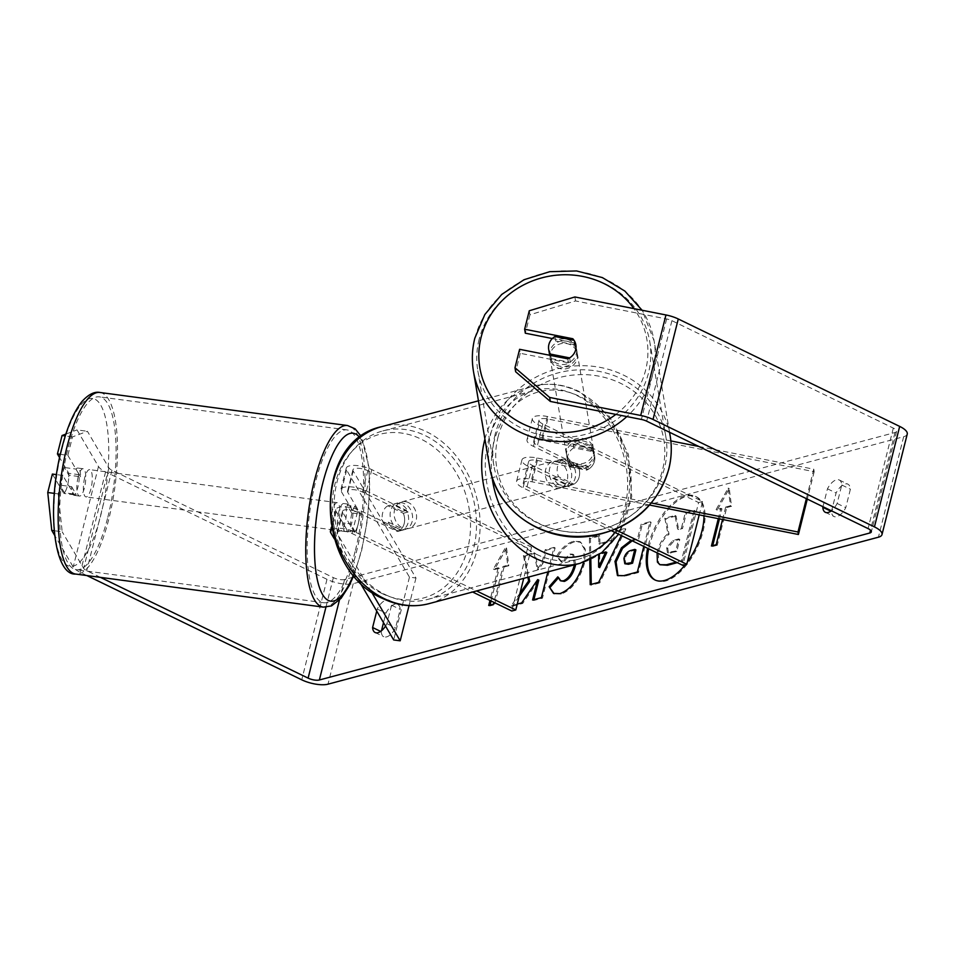 <?xml version="1.0" encoding="UTF-8"?>
<svg xmlns="http://www.w3.org/2000/svg" width="955" height="955" viewBox="0 0 955 955"><rect width="100%" height="100%" fill="white"/><g stroke="black" fill="none" stroke-linecap="round" stroke-linejoin="round"><path stroke-width="0.72" stroke-dasharray="4.78 3.58" d="M591.658 450.092L542.44 440.351A9.646 3.283 -165.9 0 0 533.678 441.497A9.646 3.283 -165.9 0 0 537.462 445.328L577.393 464.715A13.776 11.042 -104.9 0 1 572.355 484.806L532.413 465.431A9.646 3.283 14.1 0 1 528.628 461.599A9.646 3.283 14.1 0 1 537.39 460.453L586.621 470.182A13.776 12.809 -9.6 0 0 594.488 461.193A13.776 12.809 -9.6 0 0 594.69 456.251A13.776 12.809 -9.6 0 0 591.658 450.092L591.24 447.597L542.01 437.856A16.533 5.623 -165.9 0 0 526.993 439.825A16.533 5.623 -165.9 0 0 533.487 446.391L573.418 465.777A13.776 11.042 -104.9 0 1 568.368 485.868L528.437 466.494A16.533 5.623 14.1 0 1 521.943 459.916A16.533 5.623 14.1 0 1 536.961 457.958L586.191 467.687A13.776 12.809 -9.6 0 0 594.07 458.698A13.776 12.809 -9.6 0 0 594.273 453.756A13.776 12.809 -9.6 0 0 591.24 447.597M651.405 502.999L531.601 479.303A16.533 5.623 -165.9 0 0 516.583 481.272A16.533 5.623 -165.9 0 0 523.065 487.85L611.689 530.849M649.639 505.064L532.031 481.809A9.646 3.283 -165.9 0 0 523.268 482.955A9.646 3.283 -165.9 0 0 527.053 486.787L615.104 529.512M698.738 446.439L813.767 469.192L814.185 471.686L547.8 418.994A9.646 3.283 -165.9 0 0 539.038 420.14A9.646 3.283 -165.9 0 0 542.822 423.984L702.57 501.482L699.215 514.876M670.864 440.924L547.382 416.499A16.533 5.623 -165.9 0 0 532.365 418.469A16.533 5.623 -165.9 0 0 538.847 425.035L698.594 502.545L682.825 565.36M698.594 502.545L702.57 501.482M813.767 469.192L806.366 498.653M814.185 471.686L807.297 499.107M572.355 484.806L568.368 485.868M577.393 464.715L573.418 465.777M586.621 470.182L586.191 467.687M354.341 532.21A13.776 4.107 97.6 0 0 358.125 524.307A13.776 4.107 97.6 0 0 359.39 512.107L347.775 492.326A9.646 3.283 14.1 0 1 347.548 491.192A9.646 3.283 14.1 0 1 353.028 489.617A9.646 3.283 14.1 0 1 362.47 492.052L402.413 511.438A13.776 11.042 -104.9 0 1 397.364 531.529L357.421 512.155A9.646 3.283 -165.9 0 0 347.978 509.719A9.646 3.283 -165.9 0 0 342.499 511.295A9.646 3.283 -165.9 0 0 342.738 512.429L354.341 532.21L347.823 531.338A13.776 4.107 97.6 0 0 351.607 523.436A13.776 4.107 97.6 0 0 352.873 511.235L341.269 491.455A16.533 5.623 14.1 0 1 340.875 489.521A16.533 5.623 14.1 0 1 350.27 486.811A16.533 5.623 14.1 0 1 366.445 491.001L406.388 510.376A13.776 11.042 -104.9 0 1 401.339 530.467L361.396 511.092A16.533 5.623 -165.9 0 0 345.221 506.914A16.533 5.623 -165.9 0 0 335.826 509.612A16.533 5.623 -165.9 0 0 336.22 511.558L347.823 531.338M331.839 529.38A16.533 5.623 14.1 0 1 356.036 532.448L476.593 590.942M371.388 591.742L337.366 533.785A9.646 3.283 14.1 0 1 337.139 532.651A9.646 3.283 14.1 0 1 342.618 531.076A9.646 3.283 14.1 0 1 352.061 533.511L472.606 592.005M527.59 548.206L367.83 470.708A9.646 3.283 14.1 0 0 358.4 468.26A9.646 3.283 14.1 0 0 352.92 469.836A9.646 3.283 14.1 0 0 353.147 470.97L415.974 578.014L409.456 577.142L346.629 470.099A16.533 5.623 14.1 0 1 346.235 468.165A16.533 5.623 14.1 0 1 355.63 465.467A16.533 5.623 14.1 0 1 371.817 469.645L531.565 547.155L527.59 548.206L511.808 611.021M531.565 547.155L523.722 578.348M409.456 577.142L393.675 639.957M359.283 581.356L334.334 538.847M415.974 578.014L409.038 605.625M397.364 531.529L401.339 530.467M402.413 511.438L406.388 510.376M359.39 512.107L352.873 511.235M78.155 477.023A13.776 4.107 97.6 0 0 79.492 496.063A13.776 4.107 97.6 0 0 84.47 487.778A13.776 4.107 97.6 0 0 83.133 468.75A13.776 4.107 97.6 0 0 78.155 477.023M64.415 492.78A13.776 4.107 97.6 0 0 67.53 485.522A13.776 4.107 97.6 0 0 68.832 475.184L64.331 467.508A13.776 4.107 97.6 0 0 61.216 474.766A13.776 4.107 97.6 0 0 59.914 485.092L64.415 492.78L76.149 494.344A13.776 4.107 97.6 0 1 74.275 495.358A13.776 4.107 97.6 0 1 71.637 486.656L59.914 485.092M351.822 513.551A13.776 4.107 97.6 0 0 350.509 523.889L342.69 522.839A13.776 4.107 97.6 0 0 345.328 531.541A13.776 4.107 97.6 0 0 347.202 530.514L355.021 531.565A13.776 4.107 97.6 0 0 358.125 524.307A13.776 4.107 97.6 0 0 359.438 513.981L351.619 512.931A13.776 4.107 97.6 0 0 348.981 504.228A13.776 4.107 97.6 0 0 347.107 505.255L354.926 506.293A13.776 4.107 97.6 0 0 351.822 513.551M338.786 511.808A13.776 4.107 97.6 0 0 340.123 530.849A13.776 4.107 97.6 0 0 345.101 522.564A13.776 4.107 97.6 0 0 343.764 503.536A13.776 4.107 97.6 0 0 338.786 511.808M355.021 531.565L350.509 523.889M354.926 506.293L359.438 513.981M83.133 468.75L77.928 468.057A13.776 4.107 97.6 0 1 80.566 476.76L68.832 475.184M77.928 468.057A13.776 4.107 97.6 0 0 76.054 469.072L64.331 467.508M80.566 476.76L76.054 469.072M71.637 486.656L76.149 494.344M342.69 522.839L347.202 530.514M351.619 512.931L347.107 505.255M332.268 510.949A13.776 4.107 97.6 0 0 333.605 529.977A13.776 4.107 97.6 0 0 338.583 521.693A13.776 4.107 97.6 0 0 337.246 502.664A13.776 4.107 97.6 0 0 332.268 510.949M84.673 477.894A13.776 4.107 97.6 0 0 86.01 496.922A13.776 4.107 97.6 0 0 90.988 488.65A13.776 4.107 97.6 0 0 89.651 469.621A13.776 4.107 97.6 0 0 84.673 477.894M107.808 517.312A87.192 26.012 97.6 0 0 99.368 396.85A87.192 26.012 97.6 0 0 67.853 449.232A87.192 26.012 97.6 0 0 76.293 569.693A87.192 26.012 97.6 0 0 107.808 517.312M355.403 550.355A87.192 26.012 97.6 0 0 346.963 429.893A87.192 26.012 97.6 0 0 315.448 482.287A87.192 26.012 97.6 0 0 323.888 602.748A87.192 26.012 97.6 0 0 355.403 550.355M685.248 564.715A46.461 22.825 -64.1 0 0 687.409 561.886M703.99 515.819A46.461 22.825 -64.1 0 0 695.407 496.314A46.461 22.825 -64.1 0 0 685.762 495.74A46.461 22.825 -64.1 0 0 647.609 548.265M655.393 580.163A46.461 22.825 -64.1 0 0 655.918 580.437A46.461 22.825 -64.1 0 0 665.563 581.01A46.461 22.825 -64.1 0 0 700.373 540.064A46.461 22.825 -64.1 0 0 696.482 496.839A46.461 22.825 -64.1 0 0 686.848 496.266A46.461 22.825 -64.1 0 0 648.684 548.791M380.627 631.398L381.248 631.709A13.776 6.769 -64.1 0 0 383.767 636.71A13.776 6.769 -64.1 0 0 386.62 636.878A13.776 6.769 -64.1 0 0 395.561 627.877L400.205 609.397A13.776 6.769 -64.1 0 0 397.686 604.384A13.776 6.769 -64.1 0 0 385.892 613.217L383.516 622.648M830.826 511.188L831.447 511.498L836.091 493.007A13.776 6.769 115.9 0 1 847.885 484.173A13.776 6.769 115.9 0 1 850.404 489.187L845.76 507.666A13.776 6.769 115.9 0 1 836.831 516.667A13.776 6.769 115.9 0 1 833.966 516.5A13.776 6.769 115.9 0 1 831.447 511.498M552.336 338.548L573.501 342.738L573.048 340.099M573.501 342.738A13.776 12.809 170.4 0 1 576.522 348.897A13.776 12.809 170.4 0 1 576.319 353.839A13.776 12.809 170.4 0 1 568.452 362.828L520.272 353.302L519.604 349.303M520.009 593.162L511.176 605.709L517.264 604.085M547.86 571.914L554.019 547.394L545.198 549.746L541.939 562.734L537.283 569.264L533.976 552.742L523.388 555.571L527.888 577.238M589.76 559.833L589.378 537.952L598.773 535.445L598.833 543.741L611.164 540.446L615.641 530.932L624.737 528.509L621.347 535.528M822.959 506.711L827.46 488.817A13.776 6.769 115.9 0 1 839.254 479.983A13.776 6.769 115.9 0 1 841.773 484.997L837.129 503.476A13.776 6.769 115.9 0 1 831.375 510.794M529.273 310.769L529.953 314.768L575.567 300.944L666.626 318.958A8.261 2.817 14.1 0 1 671.914 320.677L893.319 428.103A8.261 2.817 14.1 0 1 896.566 431.397A8.261 2.817 14.1 0 1 895.026 432.52L355.033 576.701M353.075 577.226L344.6 579.494A8.261 2.817 14.1 0 1 333.355 577.62L111.938 470.194A8.261 2.817 14.1 0 1 108.894 467.878L87.418 431.29L72.484 436.913L67.853 455.356L60.356 454.353M385.534 626.086A13.776 6.769 -64.1 0 0 386.93 623.687L391.574 605.207A13.776 6.769 -64.1 0 0 389.055 600.194A13.776 6.769 -64.1 0 0 377.249 609.027L376.736 611.093M491.061 600.958L499.262 568.309L498.176 567.783L493.413 569.061L505.482 547.561L507.726 565.229L502.951 566.506L493.95 602.354M498.176 567.783L489.975 600.432M716.202 544.72L717.277 545.245L726.743 507.559L725.669 507.045L730.444 505.768L728.199 488.101L716.119 509.588L720.894 508.311L718.303 518.649M725.669 507.045L722.541 519.484M631.183 540.303L637.57 538.477L641.187 524.116L649.997 521.764L643.801 546.427M574.385 564.823L572.666 554.163L570.028 554.031L561.313 562.053L556.55 556.359C560.991 548.6 566.637 543.562 573.489 541.246L579.578 541.581L584.293 548.743L583.517 562.28M907.25 434.071A19.279 6.566 14.1 0 1 903.657 436.71L353.231 583.684A19.279 6.566 14.1 0 1 326.992 579.327L105.575 471.901A19.279 6.566 14.1 0 1 98.472 466.494L76.997 429.893L87.418 431.29M381.487 630.754L381.248 631.709M52.382 474.062L63.746 493.413A13.776 4.107 97.6 0 0 68.796 473.322L59.616 457.696M65.883 434.083L76.997 429.893M86.857 575.555L80.339 572.391A19.279 6.566 14.1 0 1 73.225 566.984L54.554 535.17M67.853 455.356L79.217 474.707A13.776 4.107 -82.4 0 1 74.168 494.809L62.803 475.447L58.171 493.89L62.182 531.78L54.125 530.705M62.803 475.447L56.572 474.623M54.399 493.389L58.171 493.89M72.484 436.913L65.286 435.958M100.466 577.369L86.702 570.696A8.261 2.817 14.1 0 1 83.658 568.368L62.182 531.78M520.272 353.302L515.64 371.746M575.567 300.944L574.886 296.957M529.953 314.768L525.322 333.2M568.452 362.828L567.771 358.841M827.46 488.817L836.091 493.007M841.773 484.997L850.404 489.187M837.129 503.476L845.76 507.666M74.168 494.809L63.746 493.413M79.217 474.707L68.796 473.322M377.249 609.027L385.892 613.217M391.574 605.207L400.205 609.397M386.93 623.687L395.561 627.877M657.1 552.873L657.541 550.951C659.666 543.216 663.152 537.486 667.987 533.726L664.787 518.207L674.982 515.485L677.584 529.022L681.452 527.984L685.284 512.74L694.118 510.376L681.476 560.728L676.188 562.137M660.908 565.217L658.461 562.591L658.616 551.465C660.753 543.741 664.226 537.999 669.061 534.251L665.862 518.732L664.787 518.207M658.461 562.591L657.386 562.065M674.982 515.485L676.068 516.01L678.659 529.548L682.527 528.509L686.359 513.253L695.192 510.901L682.55 561.254L677.262 562.662M682.55 561.254L681.476 560.728M695.192 510.901L694.118 510.376M686.359 513.253L685.284 512.74M682.527 528.509L681.452 527.984M678.659 529.548L677.584 529.022M676.068 516.01L665.862 518.732M669.061 534.251L667.987 533.726M499.262 568.309L494.487 569.574L506.568 548.086L505.482 547.561M506.568 548.086L508.8 565.754L507.726 565.229M508.8 565.754L504.037 567.031L502.951 566.506M504.037 567.031L494.571 604.718L493.484 604.193M490.011 605.124L489.796 605.995L494.571 604.718M489.796 605.995L488.709 605.47M494.487 569.574L493.413 569.061M717.277 545.245L712.514 546.523L711.427 545.997M726.743 507.559L731.518 506.293L729.274 488.614L717.205 510.113L721.98 508.836L719.449 518.875M712.728 545.651L712.514 546.523M721.98 508.836L720.894 508.311M717.205 510.113L716.119 509.588M729.274 488.614L728.199 488.101M731.518 506.293L730.444 505.768M601.029 553.208L598.654 553.84L598.654 554.867M606.831 552.468L599.74 554.366L598.654 553.84M599.74 554.366L599.692 567.616M590.823 559.332L590.453 538.477L599.847 535.97L599.907 544.266L612.239 540.972L611.164 540.446M612.239 540.972L616.715 531.457L615.641 530.932M616.715 531.457L625.823 529.034L624.737 528.509M625.823 529.034L599.728 582.92L598.642 582.395M599.728 582.92L591.276 585.176L590.202 584.651M591.276 585.176L591.264 584.365M590.453 538.477L589.378 537.952M599.847 535.97L598.773 535.445M599.907 544.266L598.833 543.741M635.911 549.901L631.733 551.023C628.426 552.097 626.205 554.724 625.048 558.902L625.883 564.262M632.27 540.828L638.656 538.99L637.57 538.477M638.656 538.99L642.261 524.641L641.187 524.116M642.261 524.641L651.083 522.289L649.997 521.764M651.083 522.289L638.453 572.534L637.379 572.009M638.453 572.534L624.821 576.175L618.004 575.734M519.198 596.362L512.25 606.234L511.176 605.709M533.881 599.644L533.666 600.516L542.476 598.164L555.106 547.907L546.284 550.271L543.025 563.259L538.369 569.789L535.051 553.267L524.462 556.096L528.807 576.999M524.462 556.096L523.388 555.571M535.051 553.267L533.976 552.742M538.369 569.789L537.283 569.264M543.025 563.259L541.939 562.734M546.284 550.271L545.198 549.746M555.106 547.907L554.019 547.394M542.476 598.164L541.401 597.639M533.666 600.516L532.58 599.991M512.25 606.234L522.707 603.441L538.787 580.127M522.707 603.441L521.633 602.915M575.65 564.489L573.752 554.688L571.102 554.557L562.388 562.579L557.636 556.884C562.077 549.113 567.724 544.087 574.576 541.772L580.664 542.106L585.403 549.447L584.412 563.522C579.613 579.757 571.842 589.963 561.074 594.129L554.079 593.64M558.245 578.097L558.89 577.369L557.804 576.844M558.89 577.369L561.48 581.273M562.388 562.579L561.313 562.053M557.636 556.884L556.55 556.359M666.638 547.704L667.414 552.527L675.674 550.999L678.707 538.918L672.869 540.47L666.638 547.704L667.712 548.23L668.5 553.052L676.749 551.524L679.781 539.444L673.955 540.996L667.712 548.23M679.781 539.444L678.707 538.918M676.749 551.524L675.674 550.999M576.748 356.334A13.776 12.809 -9.6 0 0 576.951 351.392A13.776 12.809 -9.6 0 0 563.88 340.851A13.776 12.809 -9.6 0 0 549.985 351.046A13.776 12.809 -9.6 0 0 549.782 355.988A13.776 12.809 -9.6 0 0 562.841 366.529A13.776 12.809 -9.6 0 0 576.748 356.334M554.915 336.518L555.679 341.007A13.776 12.809 -9.6 0 1 574.791 344.791L574.027 340.29M573.764 447.871A13.776 12.809 -9.6 0 0 567.724 455.905A13.776 12.809 -9.6 0 0 567.533 460.847A13.776 12.809 -9.6 0 0 569.347 465.455L568.834 462.459A13.776 12.809 -9.6 0 0 587.946 466.231L588.459 469.227A13.776 12.809 -9.6 0 0 594.488 461.193A13.776 12.809 -9.6 0 0 594.69 456.251A13.776 12.809 -9.6 0 0 592.876 451.643L592.363 448.647A13.776 12.809 -9.6 0 0 573.251 444.875L573.764 447.871L592.876 451.643M593.652 456.204A13.776 12.809 -9.6 0 0 593.843 451.261A13.776 12.809 -9.6 0 0 580.783 440.721A13.776 12.809 -9.6 0 0 566.888 450.903A13.776 12.809 -9.6 0 0 566.685 455.857A13.776 12.809 -9.6 0 0 579.745 466.386A13.776 12.809 -9.6 0 0 593.652 456.204M588.459 469.227L569.347 465.455M569.61 357.886L570.374 362.375A13.776 12.809 -9.6 0 1 551.262 358.591L550.737 355.463M574.791 344.791L555.679 341.007M551.262 358.591L570.374 362.375M568.834 462.459L587.946 466.231M592.363 448.647L573.251 444.875M593.222 453.709A13.776 12.809 -9.6 0 0 593.425 448.755A13.776 12.809 -9.6 0 0 580.365 438.226A13.776 12.809 -9.6 0 0 566.458 448.408A13.776 12.809 -9.6 0 0 566.267 453.362A13.776 12.809 -9.6 0 0 579.327 463.891A13.776 12.809 -9.6 0 0 593.222 453.709M577.166 358.829A13.776 12.809 -9.6 0 0 577.369 353.887A13.776 12.809 -9.6 0 0 564.31 343.346A13.776 12.809 -9.6 0 0 550.402 353.541A13.776 12.809 -9.6 0 0 550.211 358.483A13.776 12.809 -9.6 0 0 563.271 369.024A13.776 12.809 -9.6 0 0 577.166 358.829M479.088 339.431A87.192 81.08 -9.6 0 0 477.822 370.731A87.192 81.08 -9.6 0 0 560.501 437.438A87.192 81.08 -9.6 0 0 648.493 372.939A87.192 81.08 -9.6 0 0 649.758 341.639A87.192 81.08 -9.6 0 0 567.067 274.933A87.192 81.08 -9.6 0 0 479.088 339.431M495.144 434.31A87.192 81.08 -9.6 0 0 493.878 465.61A87.192 81.08 -9.6 0 0 576.557 532.317A87.192 81.08 -9.6 0 0 664.549 467.807A87.192 81.08 -9.6 0 0 665.814 436.507A87.192 81.08 -9.6 0 0 583.123 369.8A87.192 81.08 -9.6 0 0 495.144 434.31M563.593 461.181A13.776 11.042 75.1 0 0 556.884 460.429A13.776 11.042 75.1 0 0 549.197 472.486A13.776 11.042 75.1 0 0 557.29 486.298A13.776 11.042 75.1 0 0 563.999 487.05A13.776 11.042 75.1 0 0 571.687 474.993A13.776 11.042 75.1 0 0 563.593 461.181M558.484 476.664L553.709 477.942A13.776 11.042 75.1 0 0 560.466 485.45A13.776 11.042 75.1 0 0 567.175 486.202A13.776 11.042 75.1 0 0 569.12 485.427L573.895 484.149A13.776 11.042 75.1 0 0 578.312 466.565L562.901 459.08A13.776 11.042 75.1 0 0 558.484 476.664L573.895 484.149M562.901 459.08L558.126 460.358A13.776 11.042 75.1 0 1 560.072 459.582A13.776 11.042 75.1 0 1 566.781 460.334A13.776 11.042 75.1 0 1 573.537 467.843L578.312 466.565M387.909 505.804A13.776 11.042 75.1 0 0 383.492 523.4L388.267 522.122A13.776 11.042 75.1 0 0 395.024 529.631A13.776 11.042 75.1 0 0 401.733 530.371A13.776 11.042 75.1 0 0 403.679 529.595L398.904 530.873A13.776 11.042 75.1 0 0 403.32 513.289L387.909 505.804L392.684 504.538A13.776 11.042 75.1 0 1 394.63 503.763L397.805 502.915A13.776 11.042 75.1 0 0 390.118 514.972A13.776 11.042 75.1 0 0 398.211 528.784A13.776 11.042 75.1 0 0 404.92 529.524A13.776 11.042 75.1 0 0 412.608 517.467A13.776 11.042 75.1 0 0 404.514 503.655A13.776 11.042 75.1 0 0 397.805 502.915M403.32 513.289L408.095 512.011A13.776 11.042 75.1 0 0 401.339 504.503A13.776 11.042 75.1 0 0 394.63 503.763M383.492 523.4L398.904 530.873M573.537 467.843L558.126 460.358M553.709 477.942L569.12 485.427M388.267 522.122L403.679 529.595M408.095 512.011L392.684 504.538M408.489 502.593A13.776 11.042 75.1 0 0 401.78 501.853A13.776 11.042 75.1 0 0 394.093 513.909A13.776 11.042 75.1 0 0 402.186 527.721A13.776 11.042 75.1 0 0 408.895 528.461A13.776 11.042 75.1 0 0 416.583 516.404A13.776 11.042 75.1 0 0 408.489 502.593M559.618 462.244A13.776 11.042 75.1 0 0 552.909 461.492A13.776 11.042 75.1 0 0 545.221 473.549A13.776 11.042 75.1 0 0 553.315 487.36A13.776 11.042 75.1 0 0 560.024 488.112A13.776 11.042 75.1 0 0 567.712 476.056A13.776 11.042 75.1 0 0 559.618 462.244M536.495 554.318A87.192 69.906 75.1 0 0 578.957 559.045A87.192 69.906 75.1 0 0 627.638 482.717A87.192 69.906 75.1 0 0 576.438 395.286A87.192 69.906 75.1 0 0 533.976 390.559A87.192 69.906 75.1 0 0 485.295 466.888A87.192 69.906 75.1 0 0 536.495 554.318M385.366 594.667A87.192 69.906 75.1 0 0 427.828 599.394A87.192 69.906 75.1 0 0 476.509 523.077A87.192 69.906 75.1 0 0 425.309 435.635A87.192 69.906 75.1 0 0 382.848 430.92A87.192 69.906 75.1 0 0 334.166 507.236A87.192 69.906 75.1 0 0 385.366 594.667M536.961 457.958L531.601 479.303M528.437 466.494L523.065 487.85M532.413 465.431L527.053 486.787M537.39 460.453L532.031 481.809M542.822 423.984L537.462 445.328M538.847 425.035L533.487 446.391M547.382 416.499L542.01 437.856M547.8 418.994L542.44 440.351M336.22 511.558L330.848 532.914M361.396 511.092L356.036 532.448M342.738 512.429L337.366 533.785M357.421 512.155L352.061 533.511M367.83 470.708L362.47 492.052M371.817 469.645L366.445 491.001M346.629 470.099L341.269 491.455M353.147 470.97L347.775 492.326M99.953 392.481A91.596 27.325 -82.4 0 1 108.81 519.031A91.596 27.325 -82.4 0 1 75.708 574.062M61.908 449.339A84.709 25.272 97.6 0 0 61.908 559.654A84.709 25.272 97.6 0 0 100.717 515.473A84.709 25.272 97.6 0 0 100.717 405.147A84.709 25.272 97.6 0 0 61.908 449.339M323.303 607.117A91.596 27.325 97.6 0 0 356.406 552.074A91.596 27.325 97.6 0 0 347.548 425.524M359.725 437.533A84.709 25.272 -82.4 0 1 361.348 550.259A84.709 25.272 -82.4 0 1 353.481 574.85M895.026 432.52L870.494 530.168M344.6 579.494L339.407 600.182M353.231 583.684L327.995 684.174M903.657 436.71L878.421 537.199M98.472 466.494L73.225 566.984M108.894 467.878L83.658 568.368M111.938 470.194L86.702 570.696M333.355 577.62L325.918 607.225M893.319 428.103L868.083 528.593M671.914 320.677L646.666 421.167M666.626 318.958L641.39 419.448M326.992 579.327L301.744 679.817M105.575 471.901L80.339 572.391M658.616 551.465L657.541 550.951M658.58 551.608L657.506 551.083M625.012 559.045L623.925 558.52M631.733 551.023L630.658 550.498M625.048 558.902L623.973 558.377M634.287 540.16L633.213 539.635M624.821 576.175L623.746 575.65M574.576 541.772L573.489 541.246M584.448 563.378L583.374 562.853M584.412 563.522L583.338 562.996M561.074 594.129L560 593.604M571.102 554.557L570.028 554.031M667.676 548.385L666.602 547.86M673.955 540.996L672.869 540.47M670.959 553.076L669.885 552.551M473.477 371.471A91.596 85.186 170.4 0 1 474.802 338.583A91.596 85.186 170.4 0 1 567.234 270.826A91.596 85.186 170.4 0 1 654.103 340.899A91.596 85.186 170.4 0 1 652.778 373.787A91.596 85.186 170.4 0 1 626.85 416.571M615.844 414.398A84.709 78.776 -9.6 0 0 645.664 369.967A84.709 78.776 -9.6 0 0 633.929 308.632M670.159 435.778A91.596 85.186 -9.6 0 0 583.29 365.693A91.596 85.186 -9.6 0 0 490.858 433.463A91.596 85.186 -9.6 0 0 489.533 466.338M497.973 437.283A84.709 78.776 170.4 0 1 599.668 376.306A84.709 78.776 170.4 0 1 662.555 469.836A84.709 78.776 170.4 0 1 560.86 530.813A84.709 78.776 170.4 0 1 497.973 437.283M484.913 439.085A91.596 73.44 -104.9 0 1 532.83 386.309A91.596 73.44 -104.9 0 1 577.453 391.264A91.596 73.44 -104.9 0 1 631.231 483.123A91.596 73.44 -104.9 0 1 580.091 563.307M614.841 532.377A84.709 67.912 75.1 0 0 579.852 396.492A84.709 67.912 75.1 0 0 492.028 476.808M428.974 603.656A91.596 73.44 75.1 0 0 480.114 523.471A91.596 73.44 75.1 0 0 426.324 431.624A91.596 73.44 75.1 0 0 381.714 426.658M381.952 593.473A84.709 67.912 -104.9 0 1 334.978 484.006A84.709 67.912 -104.9 0 1 420.761 438.966A84.709 67.912 -104.9 0 1 467.747 548.421A84.709 67.912 -104.9 0 1 381.952 593.473M593.843 451.261L594.273 453.756M521.943 459.916L516.583 481.272M528.628 461.599L523.268 482.955M532.365 418.469L526.993 439.825M539.038 420.14L533.678 441.497M335.826 509.612L331.397 527.244M342.499 511.295L337.139 532.651M346.235 468.165L340.875 489.521M352.92 469.836L347.548 491.192M353.851 575.304L361.515 551.071L367.269 520.857L369.728 488.865L368.964 467.079L361.241 436.411M79.492 496.063L74.275 495.358M345.328 531.541L340.123 530.849M348.981 504.228L343.764 503.536M333.605 529.977L86.01 496.922M346.963 429.893L99.368 396.85M323.888 602.748L76.293 569.693M337.246 502.664L89.651 469.621M696.482 496.839L695.407 496.314M375.136 632.52L383.767 636.71M825.335 512.31L833.966 516.5M576.522 348.897L576.951 351.392M896.566 431.397L871.318 531.887M839.254 479.983L847.885 484.173M389.055 600.194L397.686 604.384M655.918 580.437L654.843 579.912M617.443 575.507L618.518 576.02M579.578 541.581L580.664 542.106M553.518 593.401L554.604 593.926M572.666 554.163L573.752 554.688M668.5 553.052L667.414 552.527M669.562 432.281L654.103 340.899L642.094 310.244M567.533 460.847L566.685 455.857M549.782 355.988L549.662 355.248M593.425 448.755L577.369 353.887M493.878 465.61L477.822 370.731M665.814 436.507L649.758 341.639M566.267 453.362L550.211 358.483M478.443 400.825L532.83 386.309C548.242 382.37 563.593 384.053 578.873 391.347L609.481 416.559L628.426 454.365L631.756 496.6L618.649 534.227M556.884 460.429L560.072 459.582M401.733 530.371L404.92 529.524M563.999 487.05L567.175 486.202M401.78 501.853L552.909 461.492M427.828 599.394L578.957 559.045M382.848 430.92L533.976 390.559M408.895 528.461L560.024 488.112"/><path stroke-width="1.43" d="M698.738 446.439L670.864 440.924M615.104 529.512L686.8 564.298L682.825 565.36L611.689 530.849M699.215 514.876L686.8 564.298M806.366 498.653L797.986 531.995L651.405 502.999M807.297 499.107L798.416 534.49L797.986 531.995M798.416 534.49L649.639 505.064M334.334 538.847L330.848 532.914A16.533 5.623 14.1 0 1 330.454 530.968A16.533 5.623 14.1 0 1 331.839 529.38M472.606 592.005L511.808 611.021L515.784 609.959L476.593 590.942M523.722 578.348L515.784 609.959M409.038 605.625L400.193 640.817L393.675 639.957L359.283 581.356M400.193 640.817L371.388 591.742M647.609 548.265A46.461 22.825 -64.1 0 0 654.843 579.912A46.461 22.825 -64.1 0 0 664.477 580.485A46.461 22.825 -64.1 0 0 685.248 564.715M687.409 561.886A46.461 22.825 -64.1 0 0 703.99 515.819M376.736 611.093L372.605 627.519L380.627 631.398M372.605 627.519A13.776 6.769 -64.1 0 0 375.136 632.52A13.776 6.769 -64.1 0 0 377.989 632.688A13.776 6.769 -64.1 0 0 385.534 626.086M831.375 510.794A13.776 6.769 115.9 0 1 828.188 512.477A13.776 6.769 115.9 0 1 825.335 512.31A13.776 6.769 115.9 0 1 822.816 507.308L830.826 511.188M573.048 340.099L572.821 338.738L524.641 329.212L525.322 333.2L552.336 338.548M514.972 367.747L549.65 397.447L550.319 401.434L515.64 371.746L514.972 367.747L519.604 349.303L567.771 358.841A13.776 12.809 -9.6 0 0 575.65 349.84A13.776 12.809 -9.6 0 0 575.853 344.898A13.776 12.809 -9.6 0 0 572.821 338.738M527.888 577.238L528.64 580.879L520.009 593.162M517.264 604.085L521.633 602.915L537.701 579.601L532.58 599.991L541.401 597.639L547.86 571.914M621.347 535.528L598.642 582.395L590.202 584.651L589.76 559.833M822.816 507.308L822.959 506.711M550.319 401.434L641.39 419.448A8.261 2.817 14.1 0 1 646.666 421.167L868.083 528.593A8.261 2.817 14.1 0 1 871.318 531.887A8.261 2.817 14.1 0 1 869.778 533.009L319.364 679.984A8.261 2.817 14.1 0 1 308.107 678.122L100.466 577.369M355.033 576.701L353.075 577.226M493.95 602.354L493.484 604.193L488.709 605.47L489.975 600.432M722.541 519.484L716.202 544.72L711.427 545.997L718.303 518.649M643.801 546.427L637.379 572.009L623.746 575.65L617.443 575.507L614.984 561.385L621.442 547.836L631.183 540.303M583.517 562.28L583.338 562.996C578.539 579.231 570.756 589.438 560 593.604L553.518 593.401L549.137 586.728L557.804 576.844L560.394 580.747L563.283 580.879C568.237 578.837 571.878 573.74 574.206 565.575L574.385 564.823M549.65 397.447L640.71 415.461A19.279 6.566 14.1 0 1 653.029 419.472L874.446 526.897A19.279 6.566 14.1 0 1 882.002 534.573A19.279 6.566 14.1 0 1 878.421 537.199L327.995 684.174A19.279 6.566 14.1 0 1 301.744 679.817L86.857 575.555M383.516 622.648L381.487 630.754M59.616 457.696L57.431 453.959L62.063 435.528L65.883 434.083M54.554 535.17L51.749 530.383L47.75 492.505L54.399 493.389M56.572 474.623L52.382 474.062L47.75 492.505M60.356 454.353L57.431 453.959M65.286 435.958L62.063 435.528M524.641 329.212L529.273 310.769L574.886 296.957L665.957 314.959A19.279 6.566 14.1 0 1 678.277 318.982L899.682 426.408A19.279 6.566 14.1 0 1 907.25 434.071L882.002 534.573M54.125 530.705L51.749 530.383M676.188 562.137L666.399 564.751L659.833 564.692L657.386 562.065L657.1 552.873M677.262 562.662L667.473 565.276L659.833 564.692M648.684 548.791A46.461 22.825 -64.1 0 0 655.393 580.163M491.061 600.958L490.011 605.124M719.449 518.875L712.728 545.651M598.654 554.867L598.618 567.091L599.692 567.616L606.831 552.468L605.745 551.942L601.029 553.208M591.264 584.365L590.823 559.332M598.618 567.091L605.745 551.942M623.925 558.52L624.809 563.737L631.494 562.662L634.836 549.388L630.658 550.498C627.351 551.572 625.119 554.198 623.973 558.377L623.925 558.52M624.809 563.737L628.438 564.286L632.58 563.187L631.494 562.662M632.58 563.187L635.911 549.901L634.836 549.388M618.004 575.734L616.071 561.898L622.517 548.361L632.27 540.828M528.807 576.999L529.727 581.404L519.198 596.362M529.727 581.404L528.64 580.879M537.701 579.601L538.787 580.127L533.881 599.644M554.079 593.64L549.137 586.728M550.211 587.253L558.245 578.097M560.394 580.747L564.357 581.404C569.311 579.363 572.952 574.265 575.292 566.088L575.65 564.489M554.915 336.518A13.776 12.809 -9.6 0 0 548.886 344.552A13.776 12.809 -9.6 0 0 548.683 349.494A13.776 12.809 -9.6 0 0 550.498 354.102L569.61 357.886A13.776 12.809 -9.6 0 0 575.65 349.84A13.776 12.809 -9.6 0 0 575.853 344.898A13.776 12.809 -9.6 0 0 574.027 340.29L554.915 336.518M550.737 355.463L550.498 354.102M323.303 607.117L75.708 574.062A91.596 27.325 -82.4 0 1 66.838 447.513A91.596 27.325 -82.4 0 1 99.953 392.481L347.548 425.524A91.596 27.325 97.6 0 0 314.434 480.568A91.596 27.325 97.6 0 0 323.303 607.117L331.492 605.912L341.102 598.296L349.16 585.761L353.851 575.304M353.481 574.85A84.709 25.272 -82.4 0 1 319.436 587.468A84.709 25.272 -82.4 0 1 322.527 484.125A84.709 25.272 -82.4 0 1 359.725 437.533M870.494 530.168L869.778 533.009M339.407 600.182L319.364 679.984M325.918 607.225L308.107 678.122M665.957 314.959L640.71 415.461M678.277 318.982L653.029 419.472M899.682 426.408L874.446 526.897M667.473 565.276L666.399 564.751M628.438 564.286L627.363 563.772M616.071 561.898L614.984 561.385M616.035 562.041L614.948 561.528M564.357 581.404L563.283 580.879M575.292 566.088L574.206 565.575M575.328 565.945L574.242 565.432M633.929 308.632A84.709 78.776 -9.6 0 0 548.564 276.317A84.709 78.776 -9.6 0 0 481.069 337.413A84.709 78.776 -9.6 0 0 518.004 421.31A84.709 78.776 -9.6 0 0 615.844 414.398M668.834 468.654A91.596 85.186 -9.6 0 0 670.159 435.778C672.01 446.892 671.568 457.97 668.822 469.012C657.577 505.72 632.138 527.984 592.506 535.779C545.054 544.159 495.943 511.307 489.533 466.338A91.596 85.186 -9.6 0 0 576.39 536.424A91.596 85.186 -9.6 0 0 668.834 468.654M626.85 416.571A91.596 85.186 170.4 0 1 534.442 437.665A91.596 85.186 170.4 0 1 473.477 371.471L489.533 466.338M428.974 603.656C413.563 607.595 398.211 605.912 382.931 598.606C314.04 569.92 311.831 441.043 381.714 426.658A91.596 73.44 75.1 0 0 330.573 506.83A91.596 73.44 75.1 0 0 384.352 598.69A91.596 73.44 75.1 0 0 428.974 603.656L580.091 563.307A91.596 73.44 -104.9 0 1 535.48 558.341A91.596 73.44 -104.9 0 1 484.913 439.085M492.028 476.808A84.709 67.912 75.1 0 0 541.043 550.999A84.709 67.912 75.1 0 0 614.841 532.377M331.397 527.244L330.454 530.968M75.708 574.062C53.361 575.817 46.461 505.816 61.741 448.528C67.101 427.207 73.929 411.438 82.225 401.207C88.684 394.26 94.593 391.347 99.953 392.481M361.241 436.411L355.105 428.819L347.548 425.524M642.094 310.244L624.88 291.072L602.39 277.595L576.581 270.945L549.674 271.686L523.985 279.743L501.733 294.427L484.854 314.505L474.814 338.237C472.057 349.267 471.615 360.345 473.477 371.471M670.159 435.778L669.562 432.281M549.662 355.248L548.683 349.494M381.714 426.658L478.443 400.825M580.091 563.307L601.745 552.67L618.649 534.227"/></g></svg>
